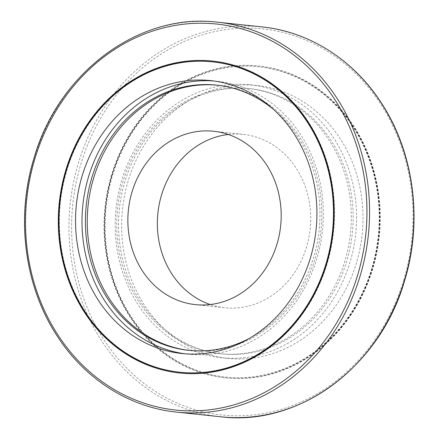<?xml version="1.0" encoding="UTF-8"?>
<svg xmlns="http://www.w3.org/2000/svg" width="439" height="439" viewBox="0 0 439 439"><rect width="100%" height="100%" fill="white"/><g stroke="black" fill="none" stroke-linecap="round" stroke-linejoin="round"><path stroke-width="0.33" stroke-dasharray="2.19 1.65" d="M228.313 134.466A87.163 76.54 96.1 0 1 243.233 134.389A87.163 76.54 96.1 0 1 306.526 247.102A87.163 76.54 96.1 0 1 224.812 307.744A87.163 76.54 96.1 0 1 210.237 304.534M212.992 61.125A156.822 137.703 96.1 0 1 213.178 61.147A156.822 137.703 96.1 0 1 327.044 263.927A156.822 137.703 96.1 0 1 180.028 373.035A156.822 137.703 96.1 0 1 179.842 373.013M212.91 61.899A156.048 137.023 -83.9 0 0 66.805 170.486A156.048 137.023 -83.9 0 0 179.924 372.245M111.511 175.073A156.822 137.703 -83.9 0 0 225.372 377.853A156.822 137.703 -83.9 0 0 372.387 268.745A156.822 137.703 -83.9 0 0 258.522 65.965A156.822 137.703 -83.9 0 0 111.511 175.073M111.879 175.112A156.822 137.703 -83.9 0 0 225.745 377.891A156.822 137.703 -83.9 0 0 372.755 268.789A156.822 137.703 -83.9 0 0 258.895 66.004A156.822 137.703 -83.9 0 0 111.879 175.112M371.745 268.514A156.048 137.023 96.1 0 1 225.454 377.085A156.048 137.023 96.1 0 1 112.154 175.304A156.048 137.023 96.1 0 1 258.445 66.739A156.048 137.023 96.1 0 1 371.745 268.514M372.113 268.553A156.048 137.023 96.1 0 1 225.827 377.123A156.048 137.023 96.1 0 1 112.521 175.342A156.048 137.023 96.1 0 1 258.812 66.777A156.048 137.023 96.1 0 1 372.113 268.553M213.958 80.995A137.22 120.489 96.1 0 1 217.19 81.286A137.22 120.489 96.1 0 1 316.821 258.719A137.22 120.489 96.1 0 1 188.183 354.185A137.22 120.489 96.1 0 1 184.962 353.796M121.729 180.281A137.22 120.489 -83.9 0 0 221.36 357.714A137.22 120.489 -83.9 0 0 349.998 262.248A137.22 120.489 -83.9 0 0 250.367 84.815A137.22 120.489 -83.9 0 0 121.729 180.281M128.183 180.967A137.22 120.489 -83.9 0 0 227.814 358.4A137.22 120.489 -83.9 0 0 356.452 262.934A137.22 120.489 -83.9 0 0 256.82 85.501A137.22 120.489 -83.9 0 0 128.183 180.967M344.933 260.892A133.346 117.087 96.1 0 1 219.928 353.664A133.346 117.087 96.1 0 1 123.112 181.241A133.346 117.087 96.1 0 1 248.117 88.469A133.346 117.087 96.1 0 1 344.933 260.892M124.956 181.439A133.346 117.087 -83.9 0 0 221.772 353.861A133.346 117.087 -83.9 0 0 346.777 261.09A133.346 117.087 -83.9 0 0 249.961 88.667A133.346 117.087 -83.9 0 0 124.956 181.439M273.563 109.47A133.346 117.087 96.1 0 1 313.6 257.561A133.346 117.087 96.1 0 1 249.22 338.485M189.516 350.426A133.346 117.087 -83.9 0 0 190.433 350.531A133.346 117.087 -83.9 0 0 315.443 257.759A133.346 117.087 -83.9 0 0 218.622 85.336A133.346 117.087 -83.9 0 0 217.7 85.243M176.434 412.078A196.024 172.126 96.1 0 1 34.105 158.6A196.024 172.126 96.1 0 1 217.876 22.219M220.68 416.781A196.024 172.126 96.1 0 1 78.345 163.303A196.024 172.126 96.1 0 1 262.116 26.922M403.754 279.917A194.087 170.425 96.1 0 1 186.822 406.92A194.087 170.425 96.1 0 1 80.88 163.983A194.087 170.425 96.1 0 1 297.812 36.98A194.087 170.425 96.1 0 1 403.754 279.917M195.317 304.611L224.812 307.744M179.661 372.996L180.028 373.035M225.372 377.853L225.745 377.891M225.454 377.085L225.827 377.123M181.73 353.499L188.183 354.185M221.36 357.714L227.814 358.4M219.928 353.664L221.772 353.861M188.589 350.333L190.433 350.531M216.778 85.139L218.622 85.336M248.117 88.469L249.961 88.667M250.367 84.815L256.82 85.501M210.736 80.6L217.19 81.286M258.445 66.739L258.812 66.777M258.522 65.965L258.895 66.004M212.811 61.109L213.178 61.147M213.744 131.256L243.233 134.389"/><path stroke-width="0.66" d="M132.029 191.898A87.163 76.54 -83.9 0 0 195.317 304.611A87.163 76.54 -83.9 0 0 277.031 243.963A87.163 76.54 -83.9 0 0 213.744 131.256A87.163 76.54 -83.9 0 0 132.029 191.898M210.237 304.534A87.163 76.54 96.1 0 1 161.519 195.037A87.163 76.54 96.1 0 1 228.313 134.466M326.671 263.888A156.822 137.703 96.1 0 1 179.661 372.996A156.822 137.703 96.1 0 1 65.795 170.211A156.822 137.703 96.1 0 1 212.811 61.109A156.822 137.703 96.1 0 1 326.671 263.888M179.842 373.013A156.822 137.703 96.1 0 1 66.163 170.255A156.822 137.703 96.1 0 1 212.992 61.125M66.437 170.447A156.048 137.023 -83.9 0 0 179.738 372.223A156.048 137.023 -83.9 0 0 326.029 263.658A156.048 137.023 -83.9 0 0 212.728 61.877A156.048 137.023 -83.9 0 0 66.437 170.447M179.924 372.245A156.048 137.023 -83.9 0 0 180.111 372.261A156.048 137.023 -83.9 0 0 326.396 263.696A156.048 137.023 -83.9 0 0 213.096 61.915A156.048 137.023 -83.9 0 0 212.91 61.899M310.368 258.033A137.22 120.489 96.1 0 1 181.73 353.499A137.22 120.489 96.1 0 1 82.098 176.066A137.22 120.489 96.1 0 1 210.736 80.6A137.22 120.489 96.1 0 1 310.368 258.033M184.962 353.796A137.22 120.489 96.1 0 1 88.552 176.752A137.22 120.489 96.1 0 1 213.958 80.995M249.22 338.485A133.346 117.087 96.1 0 1 188.589 350.333A133.346 117.087 96.1 0 1 91.773 177.91A133.346 117.087 96.1 0 1 216.778 85.139A133.346 117.087 96.1 0 1 273.563 109.47M217.7 85.243A133.346 117.087 -83.9 0 0 93.617 178.108A133.346 117.087 -83.9 0 0 189.516 350.426M176.434 412.078C129.203 407.31 84.897 379.055 57.257 336.137C24.568 286.651 15.568 218.254 33.863 158.622C58.189 72.484 139.306 12.237 217.876 22.219A196.024 172.126 96.1 0 1 253.204 30.329A196.024 172.126 96.1 0 1 360.205 275.697A196.024 172.126 96.1 0 1 176.434 412.078L220.68 416.781A196.024 172.126 96.1 0 0 404.445 280.4A196.024 172.126 96.1 0 0 297.444 35.032A196.024 172.126 96.1 0 0 262.116 26.922C309.347 31.69 353.653 59.945 381.299 102.863C413.988 152.349 422.987 220.746 404.692 280.378C380.361 366.516 299.244 426.763 220.68 416.781M34.796 159.083A194.087 170.425 -83.9 0 0 140.738 402.02A194.087 170.425 -83.9 0 0 357.67 275.017A194.087 170.425 -83.9 0 0 251.728 32.08A194.087 170.425 -83.9 0 0 34.796 159.083M179.738 372.223L180.111 372.261M212.728 61.877L213.096 61.915M217.876 22.219L262.116 26.922"/></g></svg>
